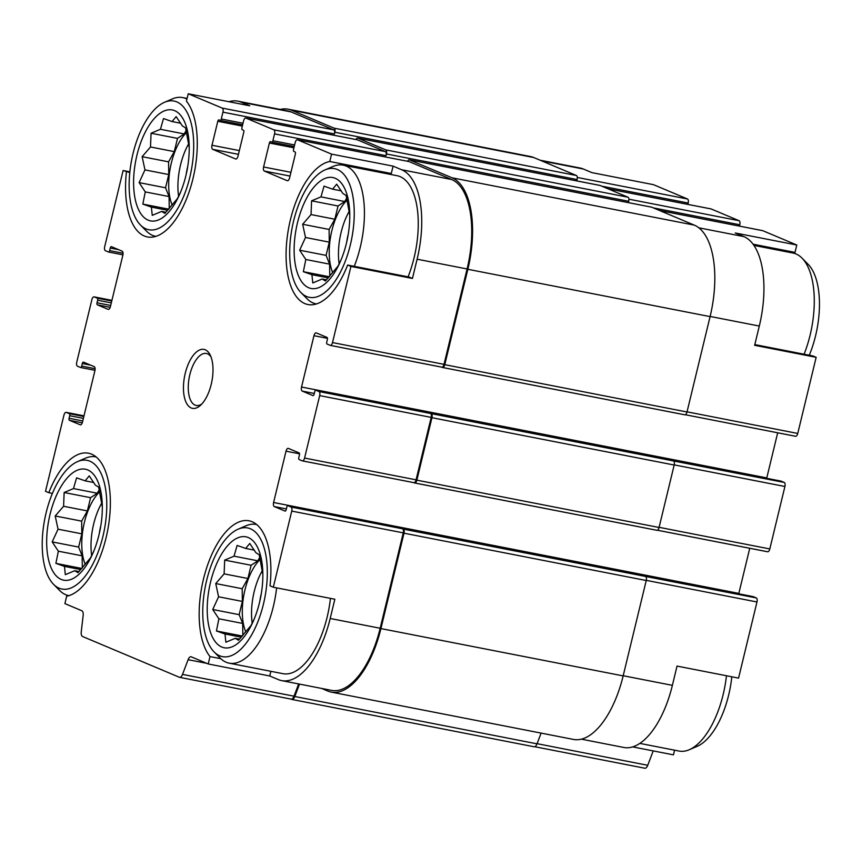 <?xml version="1.0" encoding="UTF-8"?>
<svg xmlns="http://www.w3.org/2000/svg" width="862" height="862" viewBox="0 0 862 862"><rect width="100%" height="100%" fill="white"/><g stroke="black" fill="none" stroke-linecap="round" stroke-linejoin="round"><path stroke-width="1.29" d="M98.958 535.011A56.536 26.108 -78.9 0 0 102.287 505.229A56.536 26.108 -78.9 0 0 67.01 478.194A56.536 26.108 -78.9 0 0 50.05 564.998A56.536 26.108 -78.9 0 0 92.902 553.221A56.536 26.108 -78.9 0 0 98.958 535.011M93.699 551.346L90.413 558.005L77.968 572.68L74.703 570.709L65.329 574.652L64.456 566.388L55.89 563.382L58.357 551.195L52.194 541.907L58.045 529.193L55.211 515.972L63.594 506.274L64.144 492.514L73.507 488.571L76.589 477.839L85.155 480.845L89.228 475.867L95.391 485.155L98.656 487.127L102.309 506.834M259.494 602.613A56.536 26.108 -78.9 0 0 262.824 572.831A56.536 26.108 -78.9 0 0 227.546 545.797A56.536 26.108 -78.9 0 0 210.587 632.589A56.536 26.108 -78.9 0 0 253.439 620.812A56.536 26.108 -78.9 0 0 259.494 602.613M254.236 618.938L250.95 625.596L238.494 640.272L235.24 638.3L225.866 642.244L224.993 633.99L216.427 630.973L218.894 618.787L212.731 609.499L218.582 596.784L215.748 583.563L224.12 573.866L224.68 560.106L234.044 556.162L237.125 545.43L245.692 548.437L249.764 543.459L255.928 552.757L259.193 554.729L262.845 574.426M346.416 243.321A56.536 26.108 -78.9 0 0 349.735 213.539A56.536 26.108 -78.9 0 0 314.468 186.504A56.536 26.108 -78.9 0 0 297.509 273.297A56.536 26.108 -78.9 0 0 340.361 261.531A56.536 26.108 -78.9 0 0 346.416 243.321M341.158 259.656L337.872 266.304L325.416 280.98L322.162 279.008L312.787 282.952L311.915 274.698L303.349 271.692L305.816 259.505L299.653 250.217L305.504 237.492L302.67 224.271L311.042 214.573L311.591 200.824L320.966 196.881L324.047 186.149L332.613 189.155L336.686 184.177L342.85 193.465L346.115 195.437L349.767 215.134M185.88 175.729A56.536 26.108 -78.9 0 0 189.198 145.947A56.536 26.108 -78.9 0 0 153.932 118.913A56.536 26.108 -78.9 0 0 136.972 205.706A56.536 26.108 -78.9 0 0 179.824 193.939A56.536 26.108 -78.9 0 0 185.88 175.729M180.621 192.054L177.335 198.713L164.879 213.388L161.625 211.416L152.251 215.36L151.378 207.106L142.812 204.1L145.279 191.914L139.116 182.615L144.967 169.9L142.133 156.679L150.505 146.982L151.065 133.233L160.429 129.289L163.511 118.557L172.077 121.564L176.15 116.585L182.313 125.874L185.578 127.845L189.231 147.542M540.097 160.203L580.029 168.004A77.731 35.892 101.1 0 1 583.337 169.017L591.946 172.637L653.461 184.662L687.477 198.982A3.534 1.627 101.1 0 1 688.178 203.044L687.854 204.391M52.399 493.398L48.811 492.698A72.871 33.65 -78.9 0 1 88.463 453.196A72.871 33.65 -78.9 0 1 108.644 524.699A72.871 33.65 -78.9 0 1 66.665 596.235L64.887 603.615L81.858 610.759A5.301 2.446 101.1 0 1 83.151 615.5L81.254 631.771A5.301 2.446 101.1 0 0 82.547 636.501L179.382 677.273A5.301 2.446 101.1 0 0 179.598 677.338L291.108 699.125A5.301 2.446 101.1 0 1 290.882 699.06M48.811 492.698L45.514 491.308L63.939 415.172A3.534 1.627 101.1 0 1 66.137 412.348A3.534 1.627 101.1 0 1 66.288 412.392L69.348 413.685A1.767 0.819 101.1 0 1 69.703 415.71L69.079 418.275L82.752 420.947M129.796 172.562L123.126 170.514L129.871 171.829M126.423 171.904A72.871 33.65 -78.9 0 0 147.445 236.953A72.871 33.65 -78.9 0 0 191.289 185.007A72.871 33.65 -78.9 0 0 186.44 101.145L188.228 93.775L249.743 105.789L241.144 102.169L291.13 111.931L333.745 129.871A3.534 1.627 101.1 0 1 334.445 133.944L334.865 132.231L577.087 179.555L576.764 180.891M623.204 675.733L672.382 685.344L677.036 666.089L738.562 678.114L756.976 601.978A3.534 1.627 101.1 0 0 756.276 597.916L753.216 596.623A1.767 0.819 101.1 0 0 753.14 596.601A1.767 0.819 101.1 0 0 753.065 596.59M672.382 685.344A77.731 35.892 101.1 0 1 623.84 747.473L581.408 739.176M698.791 227.805L743.874 236.608L735.275 232.988L796.8 245.013L795.012 252.394L753.022 244.183M743.874 236.608A77.731 35.892 101.1 0 1 759.303 326.051L754.649 345.306L816.163 357.321L797.749 433.457A3.534 1.627 101.1 0 1 795.54 436.28A3.534 1.627 101.1 0 1 795.389 436.237L685.344 414.741L795.54 436.28M674.58 750.177L673.448 754.853L632.708 746.901M281.648 680.614A77.731 35.892 101.1 0 0 330.189 618.485L334.844 599.241L273.319 587.227L270.021 585.837A72.871 33.65 -78.9 0 0 248.999 520.788A72.871 33.65 -78.9 0 0 205.167 572.734A72.871 33.65 -78.9 0 0 210.005 656.585L208.216 663.966L269.741 675.98L278.34 679.601A77.731 35.892 101.1 0 0 281.648 680.614L331.633 690.387A77.731 35.892 101.1 0 0 380.174 628.258L403.244 532.867A3.534 1.627 101.1 0 0 402.543 528.805L403.308 529.128A3.534 1.627 101.1 0 1 404.009 533.19L380.929 628.581A79.498 36.71 101.1 0 1 331.288 692.111A79.498 36.71 101.1 0 1 327.905 691.087L321.58 688.415M220.812 658.697L210.005 656.585M270.873 671.315L269.741 675.98M412.445 278.448L409.148 277.058L347.634 265.043L350.931 266.433L412.445 278.448L417.111 259.203L467.085 268.966L444.016 364.346A3.534 1.627 101.1 0 1 441.807 367.169A3.534 1.627 101.1 0 1 441.656 367.126L330.458 345.403M391.294 173.521L329.78 161.496L331.568 154.126L393.083 166.14L391.294 173.521A72.871 33.65 -78.9 0 0 388.956 174.113M754.821 344.595L812.866 355.931L816.163 357.321M762.471 230.628A3.534 1.627 101.1 0 1 762.622 230.639A3.534 1.627 101.1 0 1 762.773 230.682L796.8 245.013M710.87 208.895A3.534 1.627 101.1 0 1 711.031 208.916A3.534 1.627 101.1 0 1 711.172 208.96L739.079 220.704A3.534 1.627 101.1 0 1 739.779 224.777L739.456 226.113M795.012 252.394A72.871 33.65 -78.9 0 0 792.663 252.975M777.686 432.789L766.771 477.914A3.534 1.627 101.1 0 0 766.695 478.302M781.004 481.115A1.767 0.819 101.1 0 1 781.08 481.115A1.767 0.819 101.1 0 1 781.155 481.136L784.215 482.429A3.534 1.627 101.1 0 1 784.916 486.491L769.809 548.943A3.534 1.627 101.1 0 1 767.6 551.766A3.534 1.627 101.1 0 1 767.449 551.723L657.415 530.216M749.746 548.275L738.831 593.401A3.534 1.627 101.1 0 0 738.756 593.789M653.224 750.899L647.75 765.294A5.301 2.446 101.1 0 1 644.83 768.225A5.301 2.446 101.1 0 1 644.614 768.161M298.672 683.943L294.017 696.184A5.301 2.446 101.1 0 1 291.108 699.125M299.513 684.105L294.793 696.507A5.301 2.446 101.1 0 1 291.884 699.448A5.301 2.446 101.1 0 1 291.658 699.384L290.99 699.104M228.969 101.727A77.731 35.892 101.1 0 1 237.837 101.156L287.822 110.918A77.731 35.892 101.1 0 1 291.13 111.931M280.269 109.442A79.498 36.71 101.1 0 1 288.156 109.183A79.498 36.71 101.1 0 1 291.539 110.217L334.165 128.169A3.534 1.627 101.1 0 1 334.865 132.231M357.137 139.795A3.534 1.627 101.1 0 1 357.299 139.806A3.534 1.627 101.1 0 1 357.45 139.859L385.346 151.604A3.534 1.627 101.1 0 1 386.047 155.666L386.467 153.953L628.689 201.277L628.366 202.624M355.984 139.558A3.534 1.627 101.1 0 1 357.708 138.092A3.534 1.627 101.1 0 1 357.859 138.146L385.767 149.891A3.534 1.627 101.1 0 1 386.467 153.953M408.739 161.517A3.534 1.627 101.1 0 1 408.9 161.539A3.534 1.627 101.1 0 1 409.051 161.582L451.666 179.522A77.731 35.892 101.1 0 1 467.085 268.966M407.586 161.28A3.534 1.627 101.1 0 1 409.31 159.826A3.534 1.627 101.1 0 1 409.461 159.869L452.076 177.809A79.498 36.71 101.1 0 1 467.85 269.289L444.781 364.669A3.534 1.627 101.1 0 1 442.572 367.492A3.534 1.627 101.1 0 1 442.421 367.449L441.732 367.158M350.931 266.433L332.517 342.57A3.534 1.627 101.1 0 1 330.308 345.393A3.534 1.627 101.1 0 1 330.157 345.339L327.097 344.057A1.767 0.819 101.1 0 1 326.752 342.02L327.366 339.456A1.767 0.819 101.1 0 0 327.021 337.419L316.311 332.915A3.534 1.627 101.1 0 0 316.16 332.872A3.534 1.627 101.1 0 0 313.962 335.695L301.538 387.027A3.534 1.627 101.1 0 0 302.239 391.089L312.949 395.593A1.767 0.819 101.1 0 0 313.025 395.615A1.767 0.819 101.1 0 0 314.124 394.203L314.749 391.639A1.767 0.819 101.1 0 1 315.848 390.227A1.767 0.819 101.1 0 1 315.923 390.249L318.983 391.542L431.248 413.641A3.534 1.627 101.1 0 1 431.948 417.704L416.842 480.156A3.534 1.627 101.1 0 1 414.633 482.979A3.534 1.627 101.1 0 1 414.482 482.935L413.792 482.645M430.483 413.318A3.534 1.627 101.1 0 1 431.183 417.391L416.077 479.832A3.534 1.627 101.1 0 1 413.868 482.655A3.534 1.627 101.1 0 1 413.717 482.612L302.519 460.89M669.806 459.468A2.651 1.228 101.1 0 1 669.925 459.478A2.651 1.228 101.1 0 1 670.033 459.521L781.155 481.136M69.079 418.275A1.767 0.819 101.1 0 0 69.434 420.311L80.435 424.88M123.126 170.514L104.701 246.651A3.534 1.627 101.1 0 0 105.401 250.713L108.461 252.006A1.767 0.819 101.1 0 0 108.537 252.027A1.767 0.819 101.1 0 0 109.646 250.616L110.261 248.04A1.767 0.819 101.1 0 1 111.37 246.629A1.767 0.819 101.1 0 1 111.446 246.661L122.145 251.165A3.534 1.627 101.1 0 1 122.846 255.227L110.422 306.56A3.534 1.627 101.1 0 1 108.224 309.383A3.534 1.627 101.1 0 1 108.073 309.329L97.363 304.825A1.767 0.819 101.1 0 1 97.018 302.799L97.643 300.224A1.767 0.819 101.1 0 0 97.287 298.198L94.227 296.905A3.534 1.627 101.1 0 0 94.077 296.862A3.534 1.627 101.1 0 0 91.878 299.685L76.761 362.137A3.534 1.627 101.1 0 0 77.461 366.199L80.522 367.481A1.767 0.819 101.1 0 0 80.597 367.514A1.767 0.819 101.1 0 0 81.707 366.091L82.321 363.527A1.767 0.819 101.1 0 1 83.431 362.115A1.767 0.819 101.1 0 1 83.506 362.137L94.206 366.652A3.534 1.627 101.1 0 1 94.906 370.714L82.493 422.035A3.534 1.627 101.1 0 1 80.285 424.869A3.534 1.627 101.1 0 1 80.134 424.815M188.228 93.775L222.245 108.095A3.534 1.627 101.1 0 1 222.946 112.157L221.297 118.999A1.767 0.819 101.1 0 1 220.187 120.411A1.767 0.819 101.1 0 1 220.112 120.389L218.97 119.904A1.767 0.819 101.1 0 0 218.894 119.883A1.767 0.819 101.1 0 0 217.784 121.294L211.998 145.247L239.345 150.591M331.568 154.126L297.541 139.795A3.534 1.627 101.1 0 0 297.39 139.752A3.534 1.627 101.1 0 0 295.192 142.575L293.533 149.417A1.767 0.819 101.1 0 0 293.888 151.453L295.03 151.938A1.767 0.819 101.1 0 1 295.386 153.964L289.589 177.917A3.534 1.627 101.1 0 1 287.38 180.74A3.534 1.627 101.1 0 1 287.229 180.697L264.3 171.042A3.534 1.627 101.1 0 1 263.6 166.98L269.386 143.027A1.767 0.819 101.1 0 1 270.496 141.616A1.767 0.819 101.1 0 1 270.571 141.637L271.713 142.122A1.767 0.819 101.1 0 0 271.789 142.144A1.767 0.819 101.1 0 0 272.888 140.732L274.547 133.89A3.534 1.627 101.1 0 0 273.847 129.817L245.939 118.072A3.534 1.627 101.1 0 0 245.799 118.029A3.534 1.627 101.1 0 0 243.59 120.852L241.931 127.695A1.767 0.819 101.1 0 0 242.287 129.72L243.429 130.205A1.767 0.819 101.1 0 1 243.784 132.242L237.987 156.194A3.534 1.627 101.1 0 1 235.779 159.017A3.534 1.627 101.1 0 1 235.628 158.974L212.698 149.32A3.534 1.627 101.1 0 1 211.998 145.247M427.272 412.004A1.767 0.819 101.1 0 1 427.347 412.014A1.767 0.819 101.1 0 1 427.423 412.036L670.033 459.521M784.215 482.429L673.481 460.965A3.534 1.627 101.1 0 1 674.181 465.027L659.064 527.479A3.534 1.627 101.1 0 1 656.866 530.302A3.534 1.627 101.1 0 1 656.715 530.259L414.794 482.989M318.983 391.542A3.534 1.627 101.1 0 1 319.683 395.604L304.577 458.056A3.534 1.627 101.1 0 1 302.368 460.879A3.534 1.627 101.1 0 1 302.217 460.825L299.157 459.543A1.767 0.819 101.1 0 1 298.812 457.506L299.426 454.942A1.767 0.819 101.1 0 0 299.082 452.906L288.382 448.402A3.534 1.627 101.1 0 0 288.231 448.359A3.534 1.627 101.1 0 0 286.022 451.182L273.599 502.503L738.831 593.401M273.319 587.227L291.744 511.091A3.534 1.627 101.1 0 0 291.044 507.028L287.983 505.735A1.767 0.819 101.1 0 0 287.908 505.714A1.767 0.819 101.1 0 0 286.809 507.125L286.184 509.69A1.767 0.819 101.1 0 1 285.085 511.101A1.767 0.819 101.1 0 1 285.01 511.08L274.299 506.576A3.534 1.627 101.1 0 1 273.599 502.503M641.382 574.846A1.767 0.819 101.1 0 1 641.64 574.814A1.767 0.819 101.1 0 1 641.716 574.846L642.093 574.997A2.651 1.228 101.1 0 0 641.985 574.965A2.651 1.228 101.1 0 0 641.867 574.954M399.332 527.49A1.767 0.819 101.1 0 1 399.408 527.501A1.767 0.819 101.1 0 1 399.483 527.522L642.093 574.997M756.276 597.916L645.541 576.452A3.534 1.627 101.1 0 1 646.241 580.514L623.161 675.894A79.498 36.71 101.1 0 1 573.521 739.434L331.288 692.111M541.11 733.109L537.026 743.831A5.301 2.446 101.1 0 1 534.106 746.772A5.301 2.446 101.1 0 1 533.89 746.707M288.156 109.183L530.389 156.507A79.498 36.71 101.1 0 1 533.772 157.541L576.387 175.492A3.534 1.627 101.1 0 1 577.087 179.555M599.78 185.405A3.534 1.627 101.1 0 1 599.941 185.416A3.534 1.627 101.1 0 1 600.092 185.47L627.989 197.215A3.534 1.627 101.1 0 1 628.689 201.277M651.381 207.128A3.534 1.627 101.1 0 1 651.543 207.149A3.534 1.627 101.1 0 1 651.694 207.192L694.309 225.133A79.498 36.71 101.1 0 1 710.083 316.613L687.003 411.993A3.534 1.627 101.1 0 1 684.805 414.816A3.534 1.627 101.1 0 1 684.654 414.773L442.734 367.514M208.216 663.966L191.245 656.822A5.301 2.446 101.1 0 0 191.019 656.758A5.301 2.446 101.1 0 0 188.11 659.689L182.518 674.396A5.301 2.446 101.1 0 1 179.598 677.338M237.837 101.156A77.731 35.892 101.1 0 1 241.144 102.169M417.111 259.203A77.731 35.892 101.1 0 0 401.681 169.76L393.083 166.14M211.222 384.344A30.03 13.867 -78.9 0 0 210.22 355.09A30.03 13.867 -78.9 0 0 191.601 357.719A30.03 13.867 -78.9 0 0 184.134 395.97A30.03 13.867 -78.9 0 0 200.393 405.42A30.03 13.867 -78.9 0 0 211.222 384.344M329.78 161.496A72.871 33.65 -78.9 0 0 287.8 233.031A72.871 33.65 -78.9 0 0 307.982 304.545A72.871 33.65 -78.9 0 0 347.634 265.043M214.11 651.941A65.566 30.278 -78.9 0 0 263.406 604.251A65.566 30.278 -78.9 0 0 238.095 529.193A65.566 30.278 -78.9 0 0 205.318 586.505A65.566 30.278 -78.9 0 0 214.11 651.941L220.176 658.083A70.662 32.627 -78.9 0 0 229.173 663.169L283.005 673.685A70.662 32.627 -78.9 0 0 327.129 617.203A70.662 32.627 -78.9 0 0 330.448 598.379M354.25 266.336A70.662 32.627 -78.9 0 0 360.219 247.394A70.662 32.627 -78.9 0 0 343.195 165.17L397.016 175.686A70.662 32.627 101.1 0 1 414.051 257.91A70.662 32.627 101.1 0 1 408.071 276.853M809.278 355.23A65.566 30.278 -78.9 0 0 815.56 335.857A65.566 30.278 -78.9 0 0 808.103 264.278L802.037 258.137A70.662 32.627 -78.9 0 0 793.04 253.051L753.894 245.401M804.095 354.217A70.662 32.627 -78.9 0 0 810.075 335.286A70.662 32.627 -78.9 0 0 802.037 258.137M639.873 743.4L679.03 751.05A70.662 32.627 -78.9 0 0 689.277 749.724L697.207 746.32A65.566 30.278 -78.9 0 0 728.638 695.138A65.566 30.278 -78.9 0 0 731.816 676.799M689.277 749.724A70.662 32.627 -78.9 0 0 723.153 694.567A70.662 32.627 -78.9 0 0 726.472 675.754M343.195 165.17A70.662 32.627 -78.9 0 0 332.937 166.495L325.017 169.9A65.566 30.278 -78.9 0 0 292.24 227.212A65.566 30.278 -78.9 0 0 301.032 292.649A65.566 30.278 -78.9 0 0 350.328 244.97A65.566 30.278 -78.9 0 0 325.017 169.9M301.032 292.649L307.098 298.791A70.662 32.627 -78.9 0 0 316.095 303.877A70.662 32.627 -78.9 0 0 316.483 303.952L316.095 303.877M229.173 663.169A70.662 32.627 -78.9 0 0 273.297 606.686A70.662 32.627 -78.9 0 0 276.616 587.862M256.273 524.452L256.65 524.527A70.662 32.627 -78.9 0 0 256.273 524.452A70.662 32.627 -78.9 0 0 246.015 525.777L238.095 529.193M348.259 234.195A28.705 13.253 -78.9 0 0 346.761 241.834M349.379 211.082A44.608 20.602 -78.9 0 0 339.132 263.869M332.721 272.683A44.608 20.602 101.1 0 1 331.87 230.607A44.608 20.602 101.1 0 1 347.257 199.941M261.337 593.487A28.705 13.253 -78.9 0 0 259.85 601.116M262.457 570.364A44.608 20.602 -78.9 0 0 252.21 623.151M245.799 631.965A44.608 20.602 101.1 0 1 244.948 589.888A44.608 20.602 101.1 0 1 260.335 559.222M186.935 99.098A70.662 32.627 -78.9 0 0 182.658 97.578A70.662 32.627 -78.9 0 0 172.4 98.904L164.48 102.309A65.566 30.278 -78.9 0 0 131.703 159.621A65.566 30.278 -78.9 0 0 140.495 225.057A65.566 30.278 -78.9 0 0 189.791 177.378A65.566 30.278 -78.9 0 0 164.48 102.309M140.495 225.057L146.562 231.199A70.662 32.627 -78.9 0 0 155.559 236.285A70.662 32.627 -78.9 0 0 155.947 236.36M96.124 456.946A70.662 32.627 -78.9 0 0 95.736 456.86A70.662 32.627 -78.9 0 0 85.478 458.185L77.558 461.601A65.566 30.278 -78.9 0 0 44.781 518.913A65.566 30.278 -78.9 0 0 53.573 584.35A65.566 30.278 -78.9 0 0 102.869 536.66A65.566 30.278 -78.9 0 0 77.558 461.601M53.573 584.35L59.64 590.481A70.662 32.627 -78.9 0 0 68.637 595.577A70.662 32.627 -78.9 0 0 69.025 595.642L68.637 595.577M187.722 166.603A28.705 13.253 -78.9 0 0 186.224 174.232M188.843 143.491A44.608 20.602 -78.9 0 0 178.596 196.277M172.184 205.081A44.608 20.602 101.1 0 1 171.333 163.004A44.608 20.602 101.1 0 1 186.72 132.349M100.8 525.895A28.705 13.253 -78.9 0 0 99.313 533.524M101.921 502.772A44.608 20.602 -78.9 0 0 91.674 555.559M85.263 564.373A44.608 20.602 101.1 0 1 84.411 522.297A44.608 20.602 101.1 0 1 99.798 491.631M211.028 356.954A26.496 12.24 -78.9 0 0 206.384 353.463A26.496 12.24 -78.9 0 0 189.295 377.125A26.496 12.24 -78.9 0 0 196.224 405.474A26.496 12.24 -78.9 0 0 201.837 403.987M165.957 212.267L161.625 211.416M167.756 210.306L151.378 207.106M168.769 209.164L142.812 204.1M169.243 208.626L169.071 196.558L145.279 191.914M169.071 196.558L165.547 187.787L139.116 182.615M165.547 187.787L168.758 174.555L144.967 169.9M168.758 174.555L168.564 161.84L142.133 156.679M168.564 161.84L174.296 151.626L150.505 146.982M174.296 151.626L177.497 138.394L151.065 133.233M177.497 138.394L184.22 133.933L160.429 129.289M184.22 133.933L186.235 130.345M180.729 123.255L172.077 121.564M326.493 279.859L322.162 279.008M328.293 277.898L311.915 274.698M329.306 276.756L303.349 271.692M329.78 276.217L329.607 264.149L305.816 259.505M329.607 264.149L326.084 255.378L299.653 250.217M326.084 255.378L329.284 242.147L305.504 237.492M329.284 242.147L329.101 229.443L302.67 224.271M329.101 229.443L334.833 219.217L311.042 214.573M334.833 219.217L338.033 205.986L311.591 200.824M338.033 205.986L344.757 201.525L320.966 196.881M344.757 201.525L346.772 197.937M341.266 190.847L332.613 189.155M239.571 639.141L235.24 638.3M241.371 637.19L224.993 633.99M242.384 636.048L216.427 630.973M242.858 635.499L242.685 623.442L218.894 618.787M242.685 623.442L239.162 614.66L212.731 609.499M239.162 614.66L242.373 601.428L218.582 596.784M242.373 601.428L242.19 588.724L215.748 583.563M242.19 588.724L247.911 578.51L224.12 573.866M247.911 578.51L251.111 565.278L224.68 560.106M251.111 565.278L257.835 560.817L234.044 556.162M257.835 560.817L259.85 557.229M254.344 550.128L245.692 548.437M79.035 571.549L74.703 570.709M80.834 569.588L64.456 566.388M81.847 568.457L55.89 563.382M82.321 567.907L82.149 555.85L58.357 551.195M82.149 555.85L78.636 547.068L52.194 541.907M78.636 547.068L81.836 533.837L58.045 529.193M81.836 533.837L81.653 521.133L55.211 515.972M81.653 521.133L87.374 510.918L63.594 506.274M87.374 510.918L90.575 497.686L64.144 492.514M90.575 497.686L97.298 493.226L73.507 488.571M97.298 493.226L99.313 489.638M93.807 482.537L85.155 480.845M646.274 580.352L756.976 601.978M541.713 160.882L583.337 169.017M577.292 177.453L687.477 198.982M659.624 210.533L762.773 230.682M710.126 316.451L759.303 326.051M687.046 411.831L797.749 433.457M537.08 743.669L647.75 765.294M66.288 412.392L83.991 415.85M69.348 413.685L83.829 416.508M69.434 420.311L82.256 422.822M80.683 367.514L94.992 370.315L80.597 367.514M94.227 296.905L111.92 300.364M97.287 298.198L111.769 301.021M97.363 304.825L110.196 307.335M108.612 252.027L122.932 254.829L108.537 252.027M601.741 186.16L688.178 203.044M222.946 112.157L334.445 133.944M221.297 118.999L243.009 123.244M217.784 121.294L242.319 126.089M212.698 149.32L238.429 154.341M608.033 188.81L711.172 208.96M628.894 199.187L739.079 220.704M653.342 207.882L739.779 224.777M274.547 133.89L386.047 155.666M272.888 140.732L294.61 144.967M269.386 143.027L293.92 147.811M263.6 166.98L290.947 172.314M264.3 171.042L290.031 176.074M313.962 335.695L327.463 338.335M301.538 387.027L766.771 477.914M302.239 391.089L314.307 393.449M315.923 390.249L427.423 412.036M431.248 413.641L673.481 460.965M674.213 464.866L784.916 486.491M659.107 527.318L769.809 548.943M286.022 451.182L299.523 453.821M274.299 506.576L286.367 508.936M641.716 574.846L753.216 596.623M287.983 505.735L399.483 527.522M291.044 507.028L402.543 528.805M403.308 529.128L645.541 576.452M404.009 533.19L646.241 580.514M380.929 628.581L623.161 675.894M294.793 696.507L537.026 743.831M291.539 110.217L533.772 157.541M334.165 128.169L576.387 175.492M357.859 138.146L600.092 185.47M385.767 149.891L627.989 197.215M409.461 159.869L651.694 207.192M452.076 177.809L694.309 225.133M467.85 269.289L710.083 316.613M444.781 364.669L687.003 411.993M431.948 417.704L674.181 465.027M416.842 480.156L659.064 527.479M291.744 511.091L403.244 532.867M330.189 618.485L380.174 628.258M188.11 659.689L206.686 663.32M182.518 674.396L294.017 696.184M69.703 415.71L83.377 418.382M82.321 363.527L90.672 365.165M81.707 366.091L95.111 368.72M97.643 300.224L111.317 302.896M97.018 302.799L110.692 305.46M110.261 248.04L118.611 249.678M109.646 250.616L123.05 253.234M222.245 108.095L333.745 129.871M220.263 120.421L242.631 124.796L220.187 120.411M245.939 118.072L357.45 139.859M273.847 129.817L385.346 151.604M271.864 142.144L294.233 146.518L271.789 142.144M297.541 139.795L409.051 161.582M401.681 169.76L451.666 179.522M332.517 342.57L444.016 364.346M319.683 395.604L431.183 417.391M304.577 458.056L416.077 479.832M534.752 746.729L644.83 768.225M607.958 188.778L711.031 208.916M659.559 210.5L762.622 230.639M669.58 459.338L781.08 481.115M657.383 530.227L767.6 551.766M641.64 574.814L753.14 596.601M291.884 699.448L534.106 746.772M357.708 138.092L599.941 185.416M409.31 159.826L651.543 207.149M442.572 367.492L684.805 414.816M427.757 412.176L669.925 459.478M414.633 482.979L656.866 530.302M399.817 527.652L641.985 574.965M66.137 412.348L83.991 415.829M94.077 296.862L111.931 300.353M245.799 118.029L357.299 139.806M297.39 139.752L408.9 161.539M330.308 345.393L441.807 367.169M315.848 390.227L427.347 412.014M302.368 460.879L413.868 482.655M287.908 505.714L399.408 527.501M187.097 98.44L182.658 97.578"/></g></svg>
